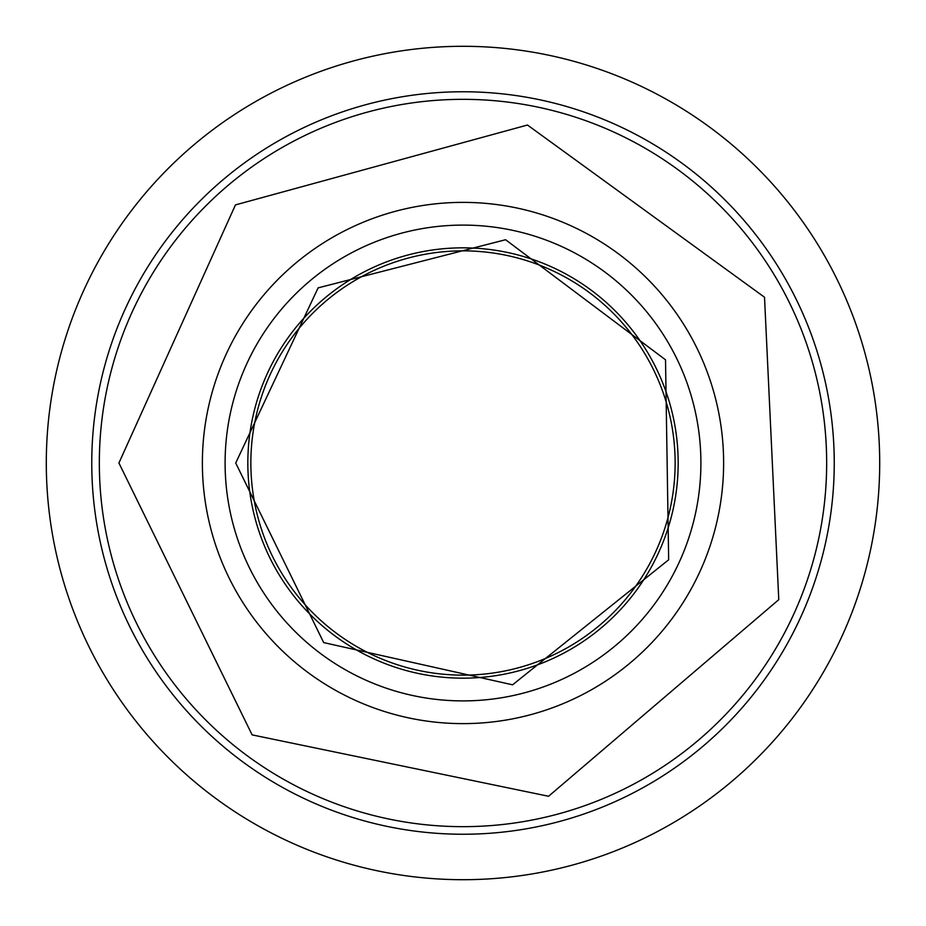 <?xml version="1.0" encoding="UTF-8"?>
<svg xmlns="http://www.w3.org/2000/svg" width="926" height="926" viewBox="0 0 926 926"><rect width="100%" height="100%" fill="white"/><g stroke="black" fill="none" stroke-linecap="round" stroke-linejoin="round"><path stroke-width="1.39" d="M463 202.377A260.623 260.623 0 0 0 202.377 463A260.623 260.623 0 0 0 463 723.623A260.623 260.623 0 0 0 723.623 463A260.623 260.623 0 0 0 463 202.377A260.623 260.623 0 0 0 202.377 463A260.623 260.623 0 0 0 463 723.623M463 700.901A237.901 237.901 0 0 0 700.901 463A237.901 237.901 0 0 0 463 225.099A237.901 237.901 0 0 0 225.099 463A237.901 237.901 0 0 0 463 700.901M247.832 463A215.168 215.168 0 0 0 463 678.168A215.168 215.168 0 0 0 678.168 463A215.168 215.168 0 0 0 463 247.832A215.168 215.168 0 0 0 247.832 463M826.663 463A363.663 363.663 0 0 0 281.168 148.056A363.663 363.663 0 0 0 281.168 777.944A363.663 363.663 0 0 0 826.663 463M675.135 463A212.135 212.135 0 0 1 356.927 646.718A212.135 212.135 0 0 1 356.927 279.282A212.135 212.135 0 0 1 675.135 463M834.245 463A371.245 371.245 0 0 1 277.383 784.507A371.245 371.245 0 0 1 277.383 141.493A371.245 371.245 0 0 1 834.245 463M879.7 463A416.7 416.7 0 0 0 254.65 102.126A416.7 416.7 0 0 0 254.65 823.874A416.7 416.7 0 0 0 879.7 463M118.922 463L252.115 734.874L548.574 796.267L778.778 599.654L764.517 297.234L527.473 125.022L235.459 204.901L118.922 463M235.713 463L323.695 642.598L512.587 684.812L668.665 559.779L665.516 359.809L505.584 239.73L318.116 287.87L235.713 463"/></g></svg>

